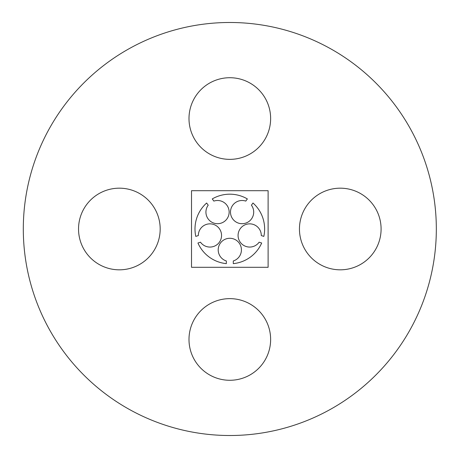 <?xml version="1.0" encoding="UTF-8"?>
<svg xmlns="http://www.w3.org/2000/svg" width="458" height="458" viewBox="0 0 458 458"><rect width="100%" height="100%" fill="white"/><g stroke="black" fill="none" stroke-linecap="round" stroke-linejoin="round"><path stroke-width="0.69" d="M299.452 229A40.819 40.819 0 0 0 360.681 264.352A40.819 40.819 0 0 0 360.681 193.648A40.819 40.819 0 0 0 299.452 229M23.306 229A206.506 206.506 0 0 0 333.069 407.843A206.506 206.506 0 0 0 333.069 50.157A206.506 206.506 0 0 0 23.306 229M188.994 118.542A40.819 40.819 0 0 0 250.223 153.894A40.819 40.819 0 0 0 250.223 83.19A40.819 40.819 0 0 0 188.994 118.542M78.536 229A40.819 40.819 0 0 0 139.77 264.352A40.819 40.819 0 0 0 139.77 193.648A40.819 40.819 0 0 0 78.536 229M188.994 339.458A40.819 40.819 0 0 0 250.223 374.81A40.819 40.819 0 0 0 250.223 304.106A40.819 40.819 0 0 0 188.994 339.458M191.513 267.3L268.113 267.3L268.113 190.7L191.513 190.7L191.513 267.3M261.289 235.567L263.837 236.397A34.819 34.819 0 0 0 252.993 203.02L251.419 205.19A11.605 11.605 0 0 1 245.717 223.126A11.605 11.605 0 0 1 230.489 212.06A11.605 11.605 0 0 1 245.786 201.096L247.36 198.927A34.819 34.819 0 0 0 212.266 198.927L213.846 201.096A11.605 11.605 0 0 1 229.143 212.06A11.605 11.605 0 0 1 213.915 223.126A11.605 11.605 0 0 1 208.213 205.19L206.632 203.02A34.819 34.819 0 0 0 195.789 236.397L198.343 235.567A11.605 11.605 0 0 1 213.497 224.409A11.605 11.605 0 0 1 219.313 242.305A11.605 11.605 0 0 1 200.489 242.19L197.942 243.015A34.819 34.819 0 0 0 226.332 263.642L226.332 260.963A11.605 11.605 0 0 1 220.401 243.101A11.605 11.605 0 0 1 239.225 243.101A11.605 11.605 0 0 1 233.294 260.963L233.294 263.642A34.819 34.819 0 0 0 261.684 243.015L259.136 242.19A11.605 11.605 0 0 1 240.313 242.305A11.605 11.605 0 0 1 246.129 224.409A11.605 11.605 0 0 1 261.289 235.567"/></g></svg>
